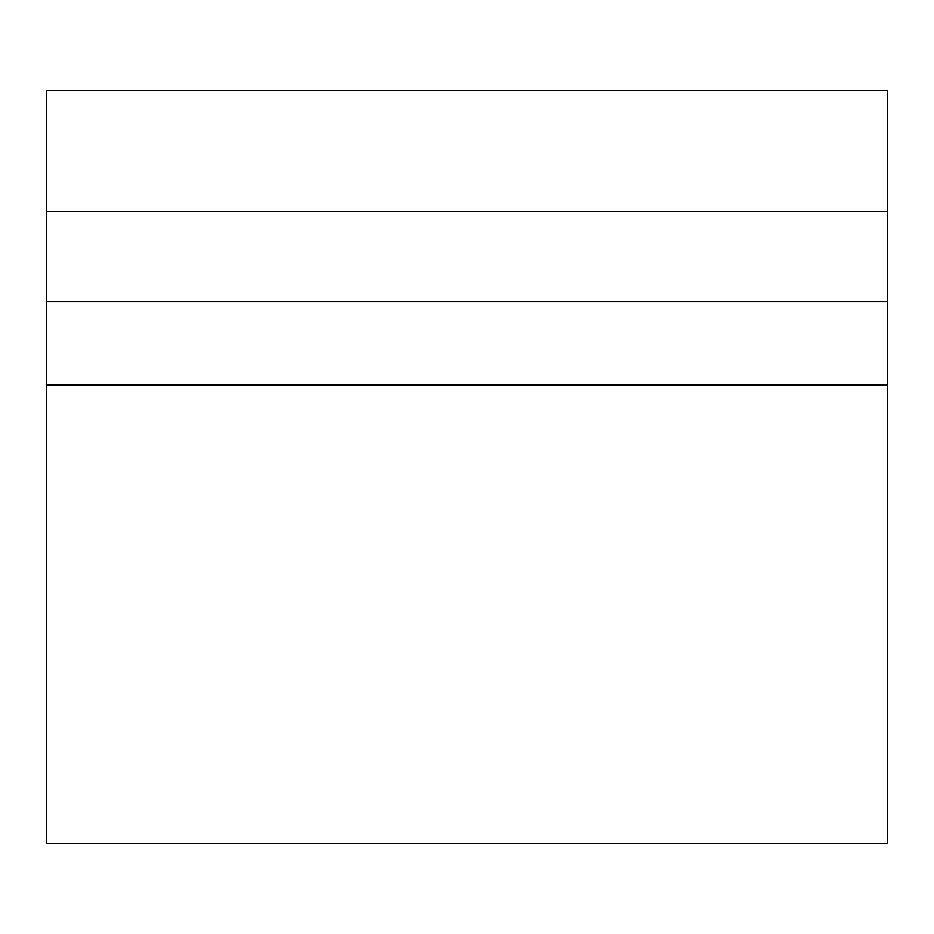 <?xml version="1.0" encoding="UTF-8"?>
<svg xmlns="http://www.w3.org/2000/svg" width="934" height="934" viewBox="0 0 934 934"><rect width="100%" height="100%" fill="white"/><g stroke="black" fill="none" stroke-linecap="round" stroke-linejoin="round"><path stroke-width="1.4" d="M887.3 301.565L46.7 301.565L46.7 843.589L887.3 843.589L887.3 211.458L46.7 211.458L46.7 301.565M887.3 211.458L887.3 90.411L46.7 90.411L46.7 211.458M887.3 384.96L46.7 384.96"/></g></svg>
